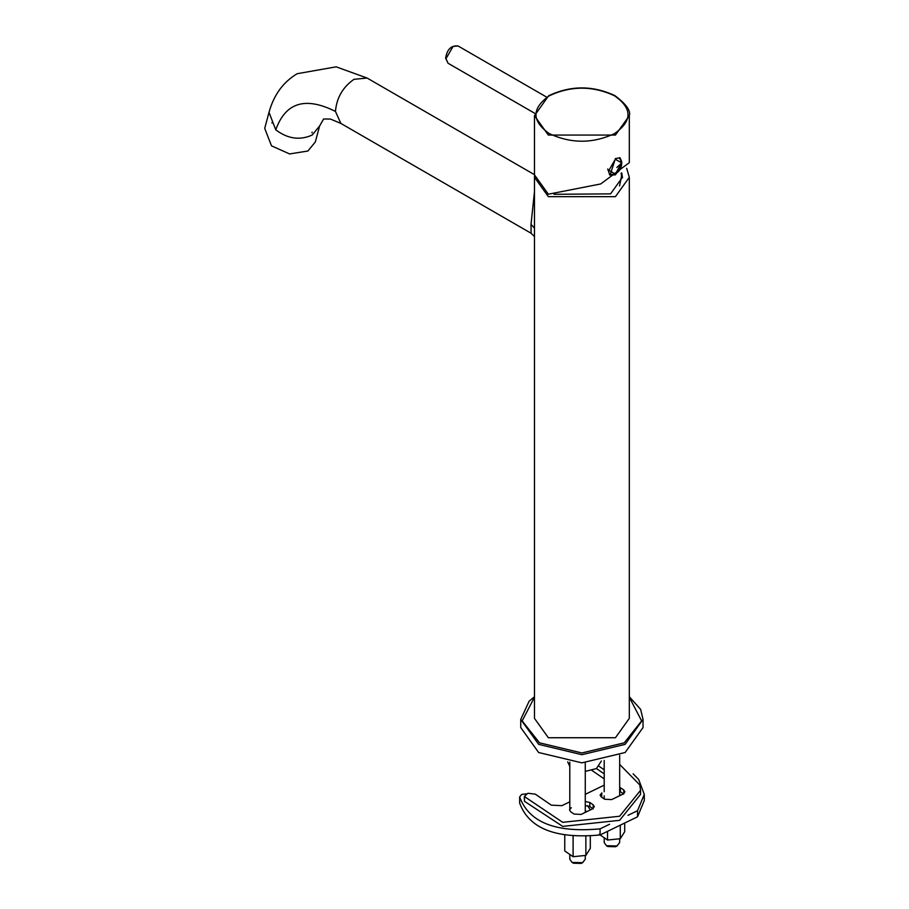 <?xml version="1.0" encoding="UTF-8"?>
<svg xmlns="http://www.w3.org/2000/svg" width="909" height="909" viewBox="0 0 909 909"><rect width="100%" height="100%" fill="white"/><g stroke="black" fill="none" stroke-linecap="round" stroke-linejoin="round"><path stroke-width="1.36" d="M637.539 816.805L644.288 800.511L644.288 794.386L637.539 810.692L637.539 816.805L600.076 834.962C555.706 839.098 528.902 828.463 519.653 803.067L519.653 802.658M591.918 770.423L604.201 778.865M585.271 810.998L587.009 811.544M633.119 773.82L638.663 779.433L644.288 794.386M637.539 810.692L628.028 815.305M609.587 824.247L600.076 828.849L600.076 834.962M600.076 828.849C555.706 832.985 528.902 822.35 519.653 796.954L519.641 802.863M519.653 803.067L519.653 796.954L521.652 794.432L526.288 793.875M619.677 793.477L619.961 795.568M587.555 805.669L590.327 809.93M619.677 764.412L639.8 784.933L640.55 790.319L619.608 816.248L562.694 822.315L524.334 796.489L527.856 793.25L535.356 794.182L551.308 805.147L561.853 805.669L569.795 801.829M585.271 794.33L604.201 785.149M604.201 769.798L599.27 766.412M571.295 807.681L569.511 809.885L570.682 811.748L574.056 814.066L581.09 814.419L592.554 808.851L594.338 806.647L593.168 804.795L589.805 802.477L585.271 801.477M601.553 797.113L601.883 792.853L600.099 795.057L601.269 796.92L604.644 799.238L611.677 799.59L623.142 794.023L624.926 791.819L623.756 789.966L619.677 787.251M620.381 787.649L620.381 791.728L623.756 794.046L623.756 789.966M620.381 791.728L619.677 791.33M604.201 773.877L596.463 768.559M640.55 790.319L640.55 794.386L619.608 820.327L562.694 826.395L524.47 801.306L524.334 796.489M593.168 804.795L593.168 808.874L589.805 806.556L585.271 805.556M617.404 845.722L615.62 846.734L607.871 846.54L606.462 845.722L616.904 845.984L619.677 842.563L619.677 838.927M606.462 845.722L604.201 842.563L604.201 838.53M582.999 862.402L581.226 863.414L573.465 863.22L572.056 862.402L582.51 862.675L585.271 859.244L585.271 855.608M572.056 862.402L569.795 859.244L569.795 855.221M590.305 836.2L590.305 848.37L585.873 855.403L573.102 856.71L564.762 850.972L564.762 835.144M573.102 856.71L573.102 836.178M585.873 855.403L585.873 836.462M624.71 823.031L624.71 831.69L620.279 838.723L607.507 840.03L599.167 834.292M607.507 840.03L607.507 831.371M620.279 838.723L620.279 825.179M643.038 727.552L625.131 752.516L581.885 762.856L538.651 752.516L520.743 727.552L520.743 719.394L538.651 744.357L581.885 754.697L625.131 744.357L643.038 719.394L643.038 727.552M271.961 122.999L272.166 122.329M312.128 132.112L311.969 132.805M534.469 174.846L548.354 194.208L600.724 183.948L629.312 162.654L629.312 115.716L615.427 135.066L548.354 135.066L534.469 115.716L534.469 174.846M621.017 166.79L615.427 174.846L610.053 175.13L615.427 158.541L620.04 157.836L621.722 161.643M620.143 158.302L619.529 157.621M609.53 174.767L610.507 174.982M619.529 186.015L621.597 175.846L621.086 173.324M567.693 761.89L569.795 766.389M585.271 771.4L596.452 768.559L601.383 761.015M629.312 177.3L615.427 196.651L548.354 196.651L534.469 177.3L534.469 718.371L548.354 737.733L615.427 737.733L629.312 718.371L629.312 177.3L626.687 168.313M534.469 177.3L534.515 176.073M621.711 172.858L622.449 177.3L610.575 193.856L554.013 194.299M622.438 177.8L621.426 173.074M335.444 111.432L340.875 123.431L330.433 119.056L323.604 118.999L319.627 125.942L315.343 141.929L307.924 151.019L289.573 153.928L271.496 145.838L264.712 128.362L268.996 112.375C273.825 94.9 283.222 82.015 297.198 73.709L336.171 66.834L367.077 78.038L353.976 79.333C342.795 87.15 336.625 97.854 335.444 111.432C305.356 96.343 285.471 102.478 275.779 129.851L268.996 112.375M340.875 123.431L531.106 233.261L531.015 224.353L534.469 191.629M589.805 802.477L589.805 806.556M524.47 797.227L524.47 801.306M629.312 697.248L641.629 720.905L624.244 742.835L581.885 752.959L539.537 742.835L522.152 720.905L534.469 697.248M619.404 157.757L621.79 162.722C621.426 170.449 617.393 174.403 609.666 174.619L607.723 168.983M608.928 170.335L615.325 159.257L621.722 162.95L615.325 174.028L608.928 170.335M616.836 167.517L621.722 162.95M445.989 58.687L448.057 63.255L445.626 58.176C447.046 49.381 451.194 45.302 458.045 45.961L453.046 46.461L445.989 58.687M549.206 95.82C570.829 85.696 592.532 85.639 614.302 95.661C632.482 108.251 632.573 120.886 614.575 133.566C592.782 143.747 571 143.747 549.206 133.566C531.572 120.988 531.572 108.398 549.206 95.82M319.627 125.942L312.207 135.032C299.89 140.588 287.744 138.861 275.779 129.851M534.469 228.148L531.015 224.353M619.677 755.311L619.677 795.705M604.201 760.424L604.201 791.728M604.201 795.807L604.201 798.931M585.271 762.799L585.271 812.385M569.795 762.151L569.795 808.942M643.038 719.394L640.652 709.418L629.312 696.714M534.469 696.714L529.106 701.248L520.743 719.394M534.651 113.25L448.057 63.255M546.536 97.058L458.045 45.961M534.469 115.716L548.616 95.775C570.647 85.355 592.736 85.298 614.882 95.615C626.176 104.115 630.982 110.807 629.312 115.716M534.469 236.601L531.106 233.261M367.077 78.038L534.469 174.676"/></g></svg>
